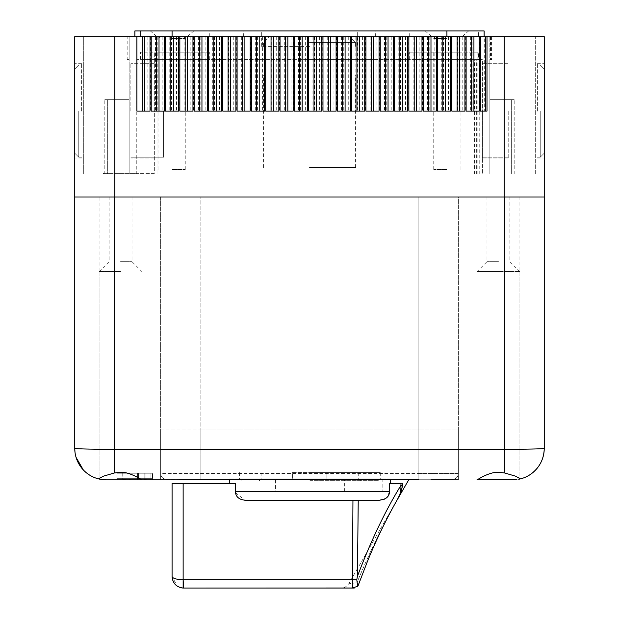 <?xml version="1.0" encoding="UTF-8"?>
<svg xmlns="http://www.w3.org/2000/svg" width="619" height="619" viewBox="0 0 619 619"><rect width="100%" height="100%" fill="white"/><g stroke="black" fill="none" stroke-linecap="round" stroke-linejoin="round"><path stroke-width="0.46" stroke-dasharray="3.1 2.32" d="M309.91 472.622L380.259 472.622L309.91 472.622M309.91 480.661L378.542 480.661L309.91 480.661M390.31 478.936L229.51 478.936L390.31 478.936L390.31 479.779M229.51 478.936L229.51 479.779M402.605 485.544L400.911 485.435L401.027 483.563C403.379 483.563 403.379 483.563 401.027 483.563L389.498 483.563L390.31 483.563L389.498 483.563L389.552 491.571L235.421 491.571L235.537 483.54L172.082 483.54M389.552 491.571L386.968 497.452M385.846 498.349L384.306 499.2M379.455 500.183L358.231 500.183L379.455 500.183M357.627 586.301L356.939 582.75L348.745 583.74L356.939 582.75L357.627 586.301L352.404 588.004L352.946 500.183L244.83 500.183L358.231 500.183L357.434 576.304L356.784 579.748L357.627 586.301L357.209 586.603A8.612 8.612 0 0 0 357.689 586.263L358.053 585.76M235.475 492.662L244.83 500.183M236.976 478.936L382.844 478.936L236.976 478.936L236.976 491.571L382.844 491.571L236.976 491.571M382.844 478.936L382.844 491.571M275.455 491.571L344.365 491.571L275.455 491.571L275.455 478.936L344.365 478.936L275.455 478.936M344.365 491.571L344.365 478.936M326.855 478.936L292.4 478.936L326.855 478.936L326.855 472.622L326.855 478.936M292.4 472.622L326.855 472.622L292.4 472.622L292.4 478.936L292.4 472.622M180.539 587.64L183.139 588.042L183.139 579.732C176.469 579.516 172.786 578.456 172.082 576.568L177.313 586.193M178.218 586.727L179.804 587.416M182.682 588.019L183.572 588.05L183.247 579.74L356.784 579.748M352.404 588.004L350.308 588.05C338.338 588.05 338.338 588.05 350.308 588.05L341.943 588.05M397.638 499.053L397.499 499.309C383.323 523.991 369.806 551.808 356.939 582.75C369.806 551.808 383.323 523.991 397.499 499.309L348.745 583.74C346.47 586.735 343.978 588.174 341.286 588.05M357.434 576.304C370.812 541.037 385.304 510.745 400.911 485.435L400.478 492.182M400.06 493.622L397.553 499.208M418.862 479.261L200.138 479.261L452.636 479.261L418.862 479.261L418.862 473.535L160.638 473.535L160.638 430.027L200.138 430.027L160.638 430.027L160.638 473.535L458.362 473.535L458.362 430.027L418.862 430.027L458.362 430.027L458.362 473.535L418.862 473.535L418.862 430.027L200.138 430.027L418.862 430.027L418.862 479.261M166.364 479.261L200.138 479.261L166.364 479.261A5.726 5.726 0 0 1 160.638 473.535A5.726 5.726 0 0 0 166.364 479.261A5.726 5.726 0 0 1 160.638 473.535M452.636 479.261A5.726 5.726 0 0 0 458.362 473.535A5.726 5.726 0 0 1 452.636 479.261A5.726 5.726 0 0 0 458.362 473.535M350.416 111.111L337.293 111.111M307.473 111.111L294.35 111.111M293.158 111.111L280.036 111.111M278.844 111.111L265.721 111.111M264.53 111.111L251.407 111.111M250.215 111.111L237.092 111.111M235.901 111.111L222.778 111.111M221.587 111.111L208.464 111.111M207.272 111.111L194.149 111.111M192.958 111.111L179.843 111.111M178.643 111.111L165.528 111.111M164.329 111.111L151.214 111.111M150.015 111.111L136.9 111.111M321.787 111.111L308.664 111.111M486.991 36.676L486.991 111.111L480.429 111.111M479.238 111.111L466.122 111.111M464.923 111.111L451.808 111.111M450.609 111.111L437.494 111.111M436.294 111.111L423.179 111.111M421.988 111.111L408.865 111.111M407.673 111.111L394.551 111.111M393.359 111.111L380.236 111.111M379.045 111.111L365.922 111.111M364.73 111.111L351.607 111.111M336.102 111.111L322.979 111.111M458.362 479.833L458.362 196.989L200.138 196.989L458.362 196.989L458.362 479.833L431.025 479.833M476.97 271.424L519.914 271.424L476.97 271.424L476.97 479.833C476.553 480.476 488.584 471.895 498.442 472.227L504.74 473.009L504.74 449.301L524.657 449.17M477.241 479.833L512.756 479.833M187.975 479.833L160.638 479.833L187.975 479.833L160.638 479.833L160.638 196.989L200.138 196.989L160.638 196.989L160.638 479.833M106.244 479.833L152.653 479.833L116.859 479.833L145.07 479.833L145.086 473.226L116.89 473.226L152.653 473.226L116.836 473.226L152.638 473.226L145.086 473.226L145.07 479.833L152.336 479.833L152.336 473.226L152.336 478.665L145.07 478.665L145.086 473.226L145.07 478.665L116.89 478.665L144.103 478.665L144.126 473.226L116.89 473.226L144.103 473.226L144.103 479.833L116.836 479.833L151.206 479.833L116.836 479.833L137.573 479.833L137.565 473.226L152.653 473.226L116.836 473.226L151.206 473.226L116.836 473.226L137.565 473.226L137.573 479.833L138.517 479.833L138.517 473.226L138.517 478.665L152.336 478.665M150.943 478.665L150.943 473.226L150.943 479.833L145.032 479.833L145.047 473.226L145.047 479.833L144.103 479.833L144.126 473.226L144.103 478.665L152.653 478.665L116.836 478.665L151.206 478.665L116.836 478.665L137.573 478.665L137.565 473.226L137.573 478.665L138.517 478.665M150.943 479.833L152.336 479.833M151.021 478.665L151.021 473.226L151.021 479.833L145.109 479.833L145.117 473.226L145.117 479.833L144.173 479.833L144.173 473.226L144.173 478.665M151.021 479.833L152.653 479.833L152.653 473.226L152.653 479.833M514.969 479.756L516.911 479.563M498.442 271.424L477.257 271.424L498.442 271.424M120.558 271.424L99.086 271.424L120.558 271.424M120.558 261.69L132.009 261.69L120.558 261.69M120.558 196.989L99.086 196.989L120.558 196.989M498.442 196.989L476.97 196.989L498.442 196.989M498.442 261.69L486.991 261.69L498.442 261.69M142.03 196.989L142.03 479.833C142.339 480.46 130.733 471.988 120.558 472.227L114.26 473.009L103.342 476.197L99.086 478.572L99.086 196.989M200.138 479.779L200.138 196.989L200.138 479.779L418.862 479.779L418.862 196.989L418.862 479.779M541.145 448.721L544.248 448.349A31.492 31.492 0 0 1 518.714 479.268L519.914 478.603M519.914 271.424L519.914 478.572L515.658 476.197L504.74 473.009M527.202 449.131L539.056 448.821M518.714 479.268A31.492 31.492 0 0 0 544.248 448.349L544.248 196.989L504.74 196.989L544.248 196.989L544.248 36.676L484.685 36.676L484.685 111.111L472.127 111.111L484.685 111.111M544.248 111.111L544.248 63.3L544.248 111.111M537.377 111.111L537.377 63.3L537.377 111.111M540.24 111.111L540.24 157.203L540.24 111.111M484.685 36.676L74.752 36.676L74.752 196.989L114.26 196.989L74.752 196.989L74.752 448.349L79.944 448.821M114.26 473.009L114.26 196.989L504.74 196.989L504.74 449.301L99.086 449.232M484.128 36.676L134.872 36.676L484.128 36.676L484.128 30.95L446.918 30.95L478.402 30.95L478.402 36.676L140.598 36.676L427.079 36.676L427.079 30.95L478.402 30.95L478.402 36.676L427.079 36.676M309.5 36.676L375.346 36.676L309.5 36.676M127.166 59.579L129.147 59.579L129.147 99.659L104.812 99.659L129.147 99.659L104.812 99.659L107.358 99.659L107.358 174.086L107.358 99.659L129.147 99.659L129.147 174.086L129.147 36.676L129.147 174.086L83.341 174.086L83.341 36.676L129.147 36.676L83.341 36.676L129.147 36.676L83.341 36.676L83.341 174.086L129.147 174.086L129.147 36.676L129.147 59.579L127.166 59.579L127.166 36.676M489.853 36.676L535.659 36.676L489.853 36.676L535.659 36.676L489.853 36.676L489.853 59.579L491.556 59.579L489.853 59.579L489.853 99.659L514.188 99.659L489.853 99.659L489.853 36.676L489.853 174.086L535.659 174.086L489.853 174.086L489.853 99.659L514.188 99.659L489.853 99.659L489.853 174.086L489.853 36.676M191.921 36.676L191.921 30.95L209.299 30.95L140.598 30.95L140.598 36.676L140.598 30.95L427.079 30.95M191.921 30.95L468.668 30.95L134.872 30.95L134.872 36.676M172.082 30.95L193.84 30.95L172.082 30.95L172.082 36.676L183.534 36.676L172.082 36.676L172.082 30.95M446.918 38.393L433.749 38.393L446.918 38.393M446.918 36.676L435.466 36.676L446.918 36.676L446.918 30.95L446.918 36.676M172.082 38.393L185.251 38.393L172.082 38.393M309.5 30.95L375.346 30.95L309.5 30.95M309.5 46.41L261.69 46.41L309.5 46.41M309.5 42.401L355.592 42.401L309.5 42.401M511.642 174.086L535.659 174.086L511.642 174.086L511.642 99.659L511.642 174.086M535.659 174.086L535.659 36.676L535.659 174.086M490.496 36.676L490.496 59.579M491.556 36.676L491.556 59.579M83.341 174.086L83.341 36.676L83.341 174.086M74.752 111.111L74.752 63.3L74.752 111.111M81.623 111.111L81.623 63.3L81.623 111.111M78.76 111.111L78.76 157.203L78.76 111.111M101.903 479.539L104.634 479.795M99.086 478.603L100.286 479.268A31.492 31.492 0 0 1 74.752 448.349A31.492 31.492 0 0 0 100.286 479.268M81.716 448.891L94.343 449.17M472.127 36.676L472.127 111.111M470.37 36.676L470.37 111.111L457.812 111.111L470.37 111.111M457.812 36.676L457.812 111.111M456.056 36.676L456.056 111.111L443.498 111.111L456.056 111.111M443.498 36.676L443.498 111.111M441.742 36.676L441.742 111.111L429.184 111.111L441.742 111.111M429.184 36.676L429.184 111.111M427.427 36.676L427.427 111.111L414.869 111.111L427.427 111.111M414.869 36.676L414.869 111.111M413.113 36.676L413.113 111.111L400.555 111.111L413.113 111.111M400.555 36.676L400.555 111.111M398.806 36.676L398.806 111.111L386.241 111.111L398.806 111.111M386.241 36.676L386.241 111.111M384.492 36.676L384.492 111.111L371.926 111.111L384.492 111.111M371.926 36.676L371.926 111.111M370.177 36.676L370.177 111.111L357.612 111.111L370.177 111.111M357.612 36.676L357.612 111.111M355.863 36.676L355.863 111.111L343.297 111.111L355.863 111.111M343.297 36.676L343.297 111.111M341.549 36.676L341.549 111.111L328.983 111.111L341.549 111.111M328.983 36.676L328.983 111.111M327.234 36.676L327.234 111.111L314.669 111.111L327.234 111.111M314.669 36.676L314.669 111.111M312.92 36.676L312.92 111.111L300.354 111.111L312.92 111.111M300.354 36.676L300.354 111.111M298.606 36.676L298.606 111.111L286.04 111.111L298.606 111.111M286.04 36.676L286.04 111.111M284.291 36.676L284.291 111.111L271.726 111.111L284.291 111.111M271.726 36.676L271.726 111.111M269.977 36.676L269.977 111.111L257.411 111.111L269.977 111.111M257.411 36.676L257.411 111.111M255.662 36.676L255.662 111.111L243.097 111.111L255.662 111.111M243.097 36.676L243.097 111.111M241.348 36.676L241.348 111.111L228.782 111.111L241.348 111.111M228.782 36.676L228.782 111.111M227.034 36.676L227.034 111.111L214.468 111.111L227.034 111.111M214.468 36.676L214.468 111.111M212.719 36.676L212.719 111.111L200.161 111.111L212.719 111.111M200.161 36.676L200.161 111.111M198.405 36.676L198.405 111.111L185.847 111.111L198.405 111.111M185.847 36.676L185.847 111.111M184.091 36.676L184.091 111.111L171.533 111.111L184.091 111.111M171.533 36.676L171.533 111.111M169.776 36.676L169.776 111.111L157.218 111.111L169.776 111.111M157.218 36.676L157.218 111.111M155.462 36.676L155.462 111.111L142.904 111.111L155.462 111.111M142.904 36.676L142.904 111.111M482.41 111.111L482.41 158.921L482.41 111.111M508.748 111.111L508.748 158.921L508.748 111.111M482.24 111.111L482.24 157.203L482.24 111.111M474.564 174.086L474.564 59.579L482.41 59.579L482.41 174.086L103.381 174.086L482.41 174.086L482.41 59.579L478.402 59.579L478.402 52.135L477.829 52.135L477.829 174.086M474.564 59.579L136.768 59.579L136.768 174.086L136.768 173.374L103.381 173.374L103.381 174.086L103.381 173.374L154.34 173.374L154.34 52.135L209.299 52.135L158.921 52.135L172.082 52.135L172.082 59.579L140.598 59.579L140.598 52.135L172.082 52.135M172.082 59.579L209.299 59.579L154.34 59.579L157.009 59.579L157.009 174.086L157.009 59.579L479.756 59.579L479.756 174.086M154.34 59.579L154.34 173.374L136.768 173.374L136.768 59.579L140.598 59.579L140.598 52.135L154.34 52.135L154.34 59.579M427.079 59.579L478.402 59.579L478.402 52.135L409.701 52.135L427.079 52.135L427.079 59.579L478.278 59.579L478.278 52.135L477.829 52.135M478.278 59.579L479.756 59.579M427.079 52.135L460.079 52.135L433.749 52.135L446.918 52.135L446.918 59.579M478.278 52.135L446.918 52.135M446.918 169.598L433.749 169.598L446.918 169.598M172.082 169.598L185.251 169.598L172.082 169.598M309.5 59.579L368.947 59.579L309.5 59.579M309.5 75.038L368.947 75.038L309.5 75.038M309.5 167.548L355.592 167.548L309.5 167.548M154.34 111.111L154.34 63.3L154.34 111.111M130.864 111.111L130.864 63.3L130.864 111.111M163.563 111.111L163.563 157.203L163.563 111.111M191.921 59.579L191.921 52.135M476.351 174.086L476.351 59.579M309.91 478.936L380.259 478.936L309.91 478.936M183.247 579.74L183.139 483.54M200.138 479.261L200.138 430.027L200.138 479.261M114.832 196.989L114.832 36.676M504.168 36.676L504.168 196.989M479.71 36.676L479.71 111.111M477.102 36.676L477.102 111.111M336.574 36.676L336.574 111.111M333.958 36.676L333.958 111.111M350.88 36.676L350.88 111.111M348.273 36.676L348.273 111.111M365.195 36.676L365.195 111.111M362.587 36.676L362.587 111.111M379.509 36.676L379.509 111.111M376.901 36.676L376.901 111.111M393.823 36.676L393.823 111.111M391.216 36.676L391.216 111.111M408.138 36.676L408.138 111.111M405.53 36.676L405.53 111.111M422.452 36.676L422.452 111.111M419.844 36.676L419.844 111.111M436.766 36.676L436.766 111.111M434.159 36.676L434.159 111.111M451.081 36.676L451.081 111.111M448.473 36.676L448.473 111.111M465.395 36.676L465.395 111.111M462.788 36.676L462.788 111.111M322.259 36.676L322.259 111.111M319.644 36.676L319.644 111.111M164.801 36.676L164.801 111.111M162.193 36.676L162.193 111.111M179.115 36.676L179.115 111.111M176.508 36.676L176.508 111.111M193.43 36.676L193.43 111.111M190.822 36.676L190.822 111.111M207.744 36.676L207.744 111.111M205.137 36.676L205.137 111.111M222.059 36.676L222.059 111.111M219.451 36.676L219.451 111.111M236.373 36.676L236.373 111.111M233.765 36.676L233.765 111.111M250.687 36.676L250.687 111.111M248.08 36.676L248.08 111.111M265.002 36.676L265.002 111.111M262.394 36.676L262.394 111.111M279.316 36.676L279.316 111.111M276.701 36.676L276.701 111.111M293.63 36.676L293.63 111.111M291.015 36.676L291.015 111.111M307.945 36.676L307.945 111.111M305.329 36.676L305.329 111.111M150.487 36.676L150.487 111.111M147.879 36.676L147.879 111.111M123.421 479.833L123.421 478.665M150.255 478.665L150.255 479.833M122.755 473.226L122.755 479.833L122.748 473.226M117.115 479.833L117.115 473.226L117.107 479.833M117.78 478.665L117.78 479.833M144.622 479.833L144.622 478.665M145.287 478.665L145.287 479.833M150.928 479.833L150.928 478.665M117.834 478.665L117.834 479.833M117.161 479.833L117.161 478.665M146.695 478.665L146.695 479.833M152.614 478.665L152.614 479.833M152.553 479.833L152.553 478.665M145.303 479.833L145.303 478.665M123.467 479.833L123.467 478.665M122.802 478.665L122.802 479.833M125.324 479.833L125.324 478.665M124.38 478.665L124.38 479.833M124.357 479.833L124.357 478.665M116.836 478.665L116.836 479.833M116.859 479.833L116.859 473.226L116.89 479.833M117.803 478.665L117.803 479.833M144.745 479.833L144.745 478.665M145.411 478.665L145.411 479.833M152.382 479.833L152.382 478.665M145.38 479.833L145.38 478.665M135.956 478.665L135.956 479.833M130.315 479.833L130.315 478.665M129.65 478.665L129.65 479.833M117.115 478.665L117.115 473.226L117.107 478.665M116.859 478.665L116.859 473.226L116.89 478.665M360.451 480.661L358.726 478.936L358.726 472.622M259.376 480.661L261.102 478.936L261.102 472.622M239.561 472.622L239.561 478.936L241.286 480.661M380.259 472.622L380.259 478.936L378.542 480.661M172.082 576.568L172.956 580.955L175.811 585.032M176.036 585.234L176.647 585.729M177.019 586L177.429 586.27M177.692 586.425L178.605 586.92M178.752 586.99L180.593 587.655M132.009 196.989L132.009 261.69L141.743 271.424M109.106 196.989L109.106 261.69L99.373 271.424M486.991 196.989L486.991 261.69L477.257 271.424M509.894 196.989L509.894 261.69L519.627 271.424M476.97 196.989L476.97 479.833M519.914 196.989L519.914 478.572M537.377 63.3L544.248 63.3L537.377 63.3M537.377 157.203L540.24 157.203L544.248 153.195L540.24 157.203L537.377 157.203M537.377 65.018L540.24 65.018L544.248 69.026L540.24 65.018L537.377 65.018M537.377 158.921L544.248 158.921L537.377 158.921M409.701 36.676L409.701 30.95M209.299 36.676L209.299 30.95M435.466 36.676L433.749 38.393L425.16 30.95M458.362 36.676L460.079 38.393L468.668 30.95M160.638 36.676L158.921 38.393L150.332 30.95M183.534 36.676L185.251 38.393L193.84 30.95M375.346 36.676L375.346 30.95M243.654 36.676L243.654 30.95M261.69 46.41L261.69 30.95M355.592 46.41L355.592 42.401L349.867 36.676M263.408 46.41L263.408 42.401L269.133 36.676M357.31 46.41L357.31 30.95M104.812 174.086L104.812 99.659L104.812 174.086M514.188 174.086L514.188 99.659L514.188 174.086M81.623 63.3L74.752 63.3L81.623 63.3M81.623 157.203L78.76 157.203L74.752 153.195L78.76 157.203L81.623 157.203M81.623 65.018L78.76 65.018L74.752 69.026L78.76 65.018L81.623 65.018M81.623 158.921L74.752 158.921L81.623 158.921M74.976 452.087L76.052 457.317M83.317 469.937L87.294 473.496M99.086 271.424L99.086 478.572M142.03 271.424L142.03 479.833M151.206 478.665L151.206 479.833M482.41 158.921L508.748 158.921L482.41 158.921M482.24 157.203L508.748 157.203L482.24 157.203M482.24 65.018L508.748 65.018L482.24 65.018M482.41 63.3L508.748 63.3L482.41 63.3M460.079 169.598L460.079 52.135M433.749 169.598L433.749 52.135M185.251 169.598L185.251 52.135M158.921 169.598L158.921 52.135M409.701 59.579L409.701 52.135M368.947 75.038L368.947 59.579M250.053 75.038L250.053 59.579M355.592 167.548L355.592 75.038M263.408 167.548L263.408 75.038M154.34 63.3L130.864 63.3L154.34 63.3M163.563 157.203L130.864 157.203L163.563 157.203M163.563 65.018L130.864 65.018L163.563 65.018M154.34 158.921L130.864 158.921L154.34 158.921M209.299 59.579L209.299 52.135M145.047 473.226L145.047 478.665L145.032 473.226M145.117 473.226L145.117 478.665L145.109 473.226"/><path stroke-width="0.93" d="M358.068 585.698L357.209 586.603L357.689 586.263L356.784 579.748L357.434 576.304L358.231 500.183L352.946 500.183L379.455 500.183L244.83 500.183C238.802 499.487 235.661 496.616 235.421 491.571L235.475 492.662M244.83 500.183L352.946 500.183L352.404 588.004L357.627 586.301M397.553 499.208L397.499 499.301C400.098 495.417 401.236 490.797 400.911 485.435L401.027 483.563C403.379 483.563 403.379 483.563 401.027 483.563L389.498 483.563L389.552 491.571C389.351 496.631 385.985 499.502 379.455 500.183L384.306 499.2M390.31 479.779L390.31 483.563M229.51 479.779L229.51 483.54M172.082 483.54L172.082 576.568L172.082 483.54L235.537 483.54L235.421 491.571L389.552 491.571M386.968 497.452L385.846 498.349M177.313 586.193L178.218 586.727M179.804 587.416L180.539 587.64M352.404 588.004L183.572 588.05L341.943 588.05M172.925 580.87L172.082 576.568C172.709 583.338 176.392 587.168 183.139 588.042L183.572 588.05L183.139 579.732L183.139 588.042C176.392 587.168 172.709 583.338 172.082 576.568C172.786 578.456 176.469 579.516 183.139 579.732L183.139 483.54M356.784 579.748L183.247 579.74M402.729 483.563L402.605 485.544L400.911 485.435C385.304 510.745 370.812 541.037 357.434 576.304M400.478 492.182L400.06 493.622M307.473 36.676L294.35 36.676L294.35 111.111L307.473 111.111L307.473 36.676L308.664 36.676L308.664 111.111L321.787 111.111L321.787 36.676L322.979 36.676L322.979 111.111L336.102 111.111L336.102 36.676L345.093 36.676L345.093 111.111M114.26 473.009L120.558 472.227C130.416 471.895 142.447 480.476 142.006 479.833L106.244 479.833L100.286 479.268L99.086 478.603L103.272 476.228L114.26 473.009L114.26 449.301C90.738 449.262 77.568 448.945 74.752 448.349L74.752 36.676L136.9 36.676L136.9 111.111L150.015 111.111L150.015 36.676L151.214 36.676L151.214 111.111L164.329 111.111L164.329 36.676L165.528 36.676L165.528 111.111L178.643 111.111L178.643 36.676L179.843 36.676L179.843 111.111L192.958 111.111L192.958 36.676L194.149 36.676L194.149 111.111L207.272 111.111L207.272 36.676L208.464 36.676L208.464 111.111L221.587 111.111L221.587 36.676L222.778 36.676L222.778 111.111L235.901 111.111L235.901 36.676L237.092 36.676L237.092 111.111L250.215 111.111L250.215 36.676L251.407 36.676L251.407 111.111L264.53 111.111L264.53 36.676L265.721 36.676L265.721 111.111L278.844 111.111L278.844 36.676L280.036 36.676L280.036 111.111L293.158 111.111L293.158 36.676L294.35 36.676M337.293 36.676L337.293 111.111L350.416 111.111L350.416 36.676L351.607 36.676L351.607 111.111L364.73 111.111L364.73 36.676L365.922 36.676L365.922 111.111L379.045 111.111L379.045 36.676L380.236 36.676L380.236 111.111L393.359 111.111L393.359 36.676L394.551 36.676L394.551 111.111L407.673 111.111L407.673 36.676L408.865 36.676L408.865 111.111L421.988 111.111L421.988 36.676L423.179 36.676L423.179 111.111L436.294 111.111L436.294 36.676L437.494 36.676L437.494 111.111L450.609 111.111L450.609 36.676L451.808 36.676L451.808 111.111L464.923 111.111L464.923 36.676L466.122 36.676L466.122 111.111L479.238 111.111L479.238 36.676L480.429 36.676L480.429 111.111L486.991 111.111L486.991 36.676L544.248 36.676L544.248 448.349C542.523 448.914 529.353 449.232 504.74 449.301L114.26 449.301L114.26 196.989L504.168 196.989L504.168 36.676M516.911 479.563L476.97 479.833C476.661 480.46 488.267 471.988 498.442 472.227L504.74 473.009L504.74 196.989L544.248 196.989L504.168 196.989M418.862 479.779L142.006 479.833M458.362 479.833L431.025 479.833M187.975 479.833L200.138 479.779M152.653 479.833L160.638 479.833M138.517 479.833L144.173 479.833M512.756 479.833L514.969 479.756M504.74 473.009L515.728 476.228L519.914 478.603L518.714 479.268A31.492 31.492 0 0 0 544.248 448.349C544.008 458.687 539.83 467.074 531.706 473.496A31.492 31.492 0 0 0 544.248 448.349M524.657 449.17L527.202 449.131M539.056 448.821L541.145 448.721M74.752 196.989L114.26 196.989L74.752 196.989M293.158 36.676L287.835 36.676L287.835 111.111M280.036 36.676L287.835 36.676M278.844 36.676L273.521 36.676L273.521 111.111M265.721 36.676L273.521 36.676M264.53 36.676L259.206 36.676L259.206 111.111M251.407 36.676L259.206 36.676M250.215 36.676L244.892 36.676L244.892 111.111M237.092 36.676L244.892 36.676M235.901 36.676L230.578 36.676L230.578 111.111M222.778 36.676L230.578 36.676M221.587 36.676L216.263 36.676L216.263 111.111M208.464 36.676L216.263 36.676M207.272 36.676L201.949 36.676L201.949 111.111M194.149 36.676L201.949 36.676M192.958 36.676L187.642 36.676L187.642 111.111M179.843 36.676L187.642 36.676M178.643 36.676L173.328 36.676L173.328 111.111M165.528 36.676L173.328 36.676M164.329 36.676L159.013 36.676L159.013 111.111M151.214 36.676L159.013 36.676M150.015 36.676L144.699 36.676L144.699 111.111M136.9 36.676L144.699 36.676M480.429 36.676L486.991 36.676M479.238 36.676L473.922 36.676L473.922 111.111M466.122 36.676L473.922 36.676M464.923 36.676L459.608 36.676L459.608 111.111M451.808 36.676L459.608 36.676M450.609 36.676L445.293 36.676L445.293 111.111M437.494 36.676L445.293 36.676M436.294 36.676L430.979 36.676L430.979 111.111M423.179 36.676L430.979 36.676M421.988 36.676L416.664 36.676L416.664 111.111M408.865 36.676L416.664 36.676M407.673 36.676L402.35 36.676L402.35 111.111M394.551 36.676L402.35 36.676M393.359 36.676L388.036 36.676L388.036 111.111M380.236 36.676L388.036 36.676M379.045 36.676L373.721 36.676L373.721 111.111M365.922 36.676L373.721 36.676M364.73 36.676L359.407 36.676L359.407 111.111M351.607 36.676L359.407 36.676M350.416 36.676L345.093 36.676M336.102 36.676L330.778 36.676L330.778 111.111M322.979 36.676L330.778 36.676M321.787 36.676L316.464 36.676L316.464 111.111M308.664 36.676L316.464 36.676M134.872 36.676L134.872 30.95L484.128 30.95L484.128 36.676M100.286 479.268A31.492 31.492 0 0 1 74.752 448.349A31.492 31.492 0 0 0 100.286 479.268L101.903 479.539M104.634 479.795L106.244 479.833M79.944 448.821L81.716 448.891M94.343 449.17L99.086 449.232M342.617 36.676L342.617 111.111M299.673 36.676L299.673 111.111M302.149 36.676L302.149 111.111M114.832 36.676L114.832 196.989M518.714 479.268A31.492 31.492 0 0 0 531.706 473.496M172.082 30.95L172.082 36.676M446.918 30.95L446.918 36.676M285.359 36.676L285.359 111.111M271.045 36.676L271.045 111.111M256.73 36.676L256.73 111.111M242.416 36.676L242.416 111.111M228.102 36.676L228.102 111.111M213.787 36.676L213.787 111.111M199.473 36.676L199.473 111.111M185.158 36.676L185.158 111.111M170.844 36.676L170.844 111.111M156.53 36.676L156.53 111.111M142.215 36.676L142.215 111.111M485.35 36.676L485.35 111.111M471.438 36.676L471.438 111.111M457.124 36.676L457.124 111.111M442.809 36.676L442.809 111.111M428.495 36.676L428.495 111.111M414.188 36.676L414.188 111.111M399.874 36.676L399.874 111.111M385.56 36.676L385.56 111.111M371.245 36.676L371.245 111.111M356.931 36.676L356.931 111.111M328.302 36.676L328.302 111.111M313.988 36.676L313.988 111.111M180.593 587.655L181.607 587.88M181.839 587.918L182.682 588.019M341.286 588.05L354.269 588.05M397.499 499.301C386.163 519.248 376.089 540.108 367.26 561.897L358.053 585.76L367.26 561.897C376.089 540.108 386.163 519.248 397.499 499.301M402.605 485.544L400.903 492.322L397.638 499.053M397.591 499.138L408.772 479.779L397.591 499.138M74.752 448.349L74.976 452.087M76.052 457.317L83.317 469.937"/></g></svg>
